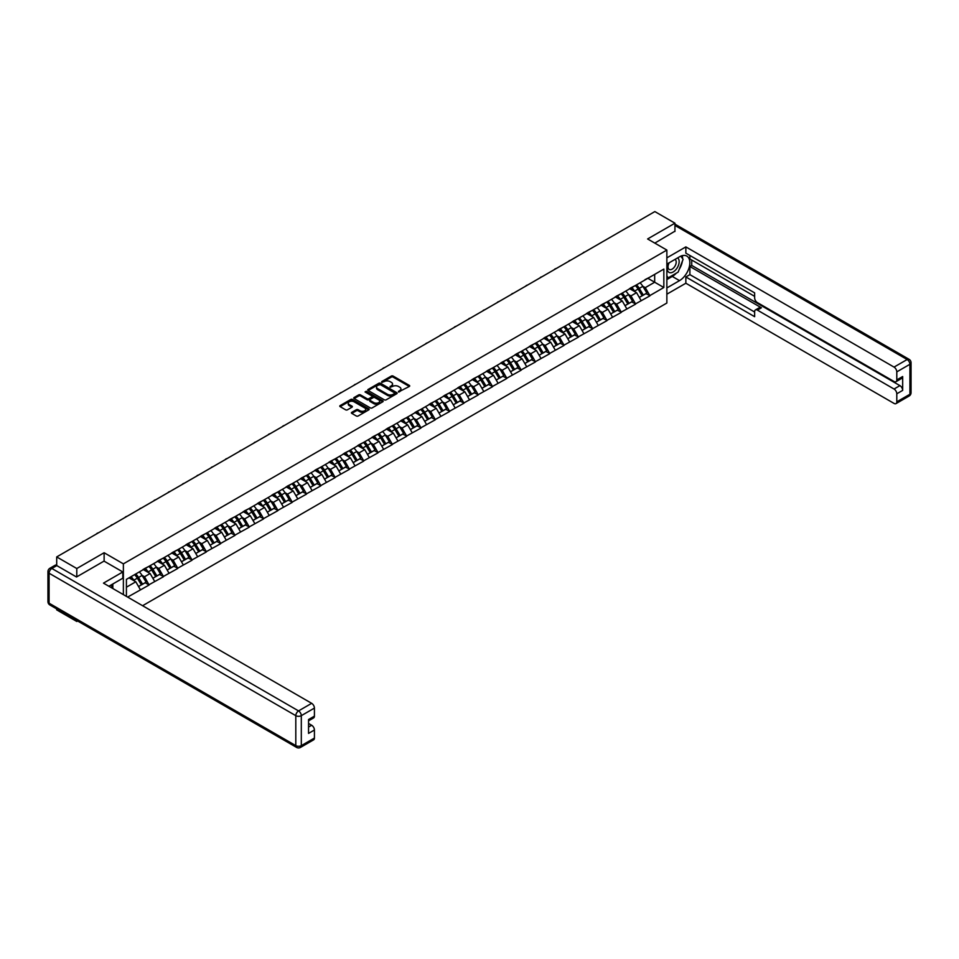 <?xml version="1.0" encoding="UTF-8"?>
<svg xmlns="http://www.w3.org/2000/svg" width="959" height="959" viewBox="0 0 959 959"><rect width="100%" height="100%" fill="white"/><g stroke="black" fill="none" stroke-linecap="round" stroke-linejoin="round"><path stroke-width="1.44" d="M398.5 391.967L409.325 386.453A1.271 0.731 0 0 0 409.325 385.41L393.118 376.06A1.271 0.731 0 0 0 391.32 376.06L381.754 381.574L381.754 382.305L384.247 381.586A4.076 2.35 0 0 1 390.013 381.586L391.368 382.365A4.076 2.35 0 0 1 392.555 384.032A4.076 2.35 0 0 1 391.368 385.698L390.121 387.136L392.627 386.429A4.076 2.35 0 0 1 398.381 386.429L399.735 387.208A4.076 2.35 0 0 1 400.934 388.863A4.076 2.35 0 0 1 399.735 390.529L398.5 391.967L398.5 391.248M351.797 412.334A1.271 0.731 0 0 0 351.797 413.377L356.34 416.002A1.271 0.731 0 0 0 358.139 416.002L368.771 409.865A1.271 0.731 0 0 0 368.771 408.822L352.564 399.471A1.271 0.731 0 0 0 350.766 399.471L340.145 405.597A1.271 0.731 0 0 0 340.145 406.64L345.636 409.817A1.271 0.731 0 0 0 347.434 409.817L351.977 407.191A1.271 0.731 0 0 0 351.977 406.148L349.256 404.578A3.404 1.966 0 0 1 348.261 403.188A3.404 1.966 0 0 1 350.359 401.365A3.404 1.966 0 0 1 354.075 401.797L364.744 407.959A3.404 1.966 0 0 1 365.739 409.349A3.404 1.966 0 0 1 363.629 411.159A3.404 1.966 0 0 1 359.925 410.74L358.139 409.709A1.271 0.731 0 0 0 356.34 409.709L351.797 412.334L351.797 413.377M104.123 552.744L76.792 568.519L56.701 556.927L654.853 211.579L674.944 223.183L647.613 238.959L666.865 250.071L123.375 563.856L104.123 552.744L104.123 561.159M384.343 399.831A1.271 0.731 0 0 0 386.141 399.831L396.762 393.705A1.271 0.731 0 0 0 396.762 392.663L380.555 383.3A1.271 0.731 0 0 0 378.757 383.3L368.136 389.438A1.271 0.731 0 0 0 368.136 390.481L384.343 399.831M365.391 392.159L366.29 392.291L366.29 391.236L382.761 400.742A1.271 0.731 0 0 1 382.761 401.785L372.14 407.911A1.271 0.731 0 0 1 370.342 407.911L354.135 398.56L354.135 397.517A1.271 0.731 0 0 0 354.135 398.56M354.135 397.517L358.69 394.892A1.271 0.731 0 0 1 360.488 394.892L367.057 398.692A1.271 0.731 0 0 0 368.855 398.692L371.876 396.942A1.271 0.731 0 0 0 371.876 395.911L365.031 391.955L366.29 391.236M123.375 594.628L123.375 563.856M142.591 605.716L666.865 303.032L666.865 250.071M134.632 574.621A8.691 5.023 -120 0 1 137.605 578.097L141.656 584.786L145.181 582.748L149.101 585.014L144.521 576.755L141.98 575.28M149.101 585.014L127.643 597.085M126.408 596.366L126.408 579.368L663.844 269.083L663.844 287.508L649.854 295.588L645.275 287.64L642.734 286.178M635.385 285.518A8.691 5.023 -120 0 1 638.358 288.995L642.41 295.684L645.934 293.646L649.854 295.588M649.854 295.899L635.553 303.847L630.962 295.899L628.421 294.437M621.072 293.778A8.691 5.023 -120 0 1 624.057 297.254L628.097 303.943L631.633 301.905L635.553 303.847M635.553 304.171L621.24 312.107L616.661 304.171L614.12 302.696M606.771 302.037A8.691 5.023 -120 0 1 609.744 305.513L613.796 312.202L617.32 310.165L621.24 312.107M621.24 312.43L606.939 320.366L602.348 312.43L599.807 310.956M592.458 310.296A8.691 5.023 -120 0 1 595.431 313.773L599.483 320.462L603.019 318.424L606.939 320.366M606.939 320.69L592.626 328.625L588.047 320.69L585.505 319.215M578.157 318.556A8.691 5.023 -120 0 1 581.13 322.032L585.182 328.721L588.706 326.683L592.626 328.625M592.626 328.949L578.325 336.885L573.734 328.949L571.192 327.475M563.844 326.815A8.691 5.023 -120 0 1 566.817 330.292L570.869 336.981L574.405 334.943L578.325 336.885M578.325 337.208L564.012 345.144L559.433 337.208L556.891 335.734M549.543 335.075A8.691 5.023 -120 0 1 552.516 338.551L556.568 345.24L560.092 343.202L564.012 345.144M564.012 345.468L549.711 353.403L545.12 345.468L542.578 344.005M535.23 343.334A8.691 5.023 -120 0 1 538.203 346.81L542.255 353.499L545.791 351.462L549.711 353.403M549.711 353.727L535.398 361.675L530.818 353.727L528.277 352.265M520.929 351.593A8.691 5.023 -120 0 1 523.902 355.082L527.953 361.759L531.478 359.721L535.398 361.675M535.398 361.987L521.097 369.934L516.505 361.987L513.964 360.524M506.616 359.853A8.691 5.023 -120 0 1 509.589 363.341L513.64 370.018L517.177 367.98L521.097 369.934M521.097 370.246L506.784 378.194L502.204 370.246L499.663 368.783M492.315 368.124A8.691 5.023 -120 0 1 495.288 371.601L499.339 378.29L502.864 376.24L506.784 378.194M506.784 378.505L492.482 386.453L487.891 378.505L485.35 377.043M478.002 376.384A8.691 5.023 -120 0 1 480.974 379.86L485.026 386.549L488.563 384.511L492.482 386.453M492.482 386.765L478.169 394.712L473.59 386.765L471.049 385.302M463.7 384.643A8.691 5.023 -120 0 1 466.673 388.119L470.725 394.808L474.249 392.77L478.169 394.712M478.169 395.024L463.868 402.972L459.277 395.024L456.736 393.562M449.387 392.902A8.691 5.023 -120 0 1 452.36 396.379L456.412 403.068L459.948 401.03L463.868 402.972M463.868 403.283L449.555 411.231L444.964 403.283L442.435 401.821M435.086 401.162A8.691 5.023 -120 0 1 438.059 404.638L442.111 411.327L445.635 409.289L449.555 411.231M449.555 411.543L435.254 419.491L430.663 411.543L428.122 410.08M420.773 409.421A8.691 5.023 -120 0 1 423.746 412.897L427.798 419.586L431.334 417.549L435.254 419.491M435.254 419.814L420.941 427.75L416.35 419.814L413.82 418.34M406.472 417.68A8.691 5.023 -120 0 1 409.445 421.157L413.497 427.846L417.021 425.808L420.941 427.75M420.941 428.074L406.628 436.009L402.049 428.074L399.507 426.599M392.159 425.94A8.691 5.023 -120 0 1 395.132 429.416L399.184 436.105L402.72 434.067L406.628 436.009M406.628 436.333L392.327 444.269L387.736 436.333L385.206 434.859M377.858 434.199A8.691 5.023 -120 0 1 380.831 437.676L384.883 444.365L388.407 442.327L392.327 444.269M392.327 444.592L378.014 452.528L373.435 444.592L370.893 443.118M363.545 442.459A8.691 5.023 -120 0 1 366.518 445.935L370.57 452.624L374.106 450.586L378.014 452.528M378.014 452.852L363.713 460.788L359.122 452.852L356.58 451.377M349.244 450.718A8.691 5.023 -120 0 1 352.217 454.194L356.268 460.883L359.793 458.846L363.713 460.788M363.713 461.111L349.4 469.047L344.82 461.111L342.279 459.649M334.931 458.977A8.691 5.023 -120 0 1 337.904 462.454L341.955 469.143L345.492 467.105L349.4 469.047M349.4 469.371L335.099 477.318L330.507 469.371L327.966 467.908M320.63 467.237A8.691 5.023 -120 0 1 323.603 470.725L327.654 477.402L331.179 475.364L335.099 477.318M335.099 477.63L320.786 485.578L316.206 477.63L313.665 476.167M306.317 475.496A8.691 5.023 -120 0 1 309.289 478.985L313.341 485.662L316.878 483.624L320.786 485.578M320.786 485.889L306.484 493.837L301.893 485.889L299.352 484.427M292.004 483.768A8.691 5.023 -120 0 1 294.988 487.244L299.04 493.933L302.565 491.883L306.484 493.837M306.484 494.149L292.171 502.096L287.592 494.149L285.051 492.686M277.702 492.027A8.691 5.023 -120 0 1 280.675 495.503L284.727 502.192L288.263 500.154L292.171 502.096M292.171 502.408L277.87 510.356L273.279 502.408L270.738 500.946M263.389 500.286A8.691 5.023 -120 0 1 266.374 503.763L270.414 510.452L273.95 508.414L277.87 510.356M277.87 510.668L263.557 518.615L258.978 510.668L256.437 509.205M249.088 508.546A8.691 5.023 -120 0 1 252.061 512.022L256.113 518.711L259.649 516.673L263.557 518.615M263.557 518.927L249.256 526.875L244.665 518.927L242.124 517.464M234.775 516.805A8.691 5.023 -120 0 1 237.76 520.281L241.8 526.971L245.336 524.933L249.256 526.875M249.256 527.186L234.943 535.134L230.364 527.186L227.822 525.724M220.474 525.064A8.691 5.023 -120 0 1 223.447 528.541L227.499 535.23L231.023 533.192L234.943 535.134M234.943 535.446L220.642 543.393L216.051 535.446L213.509 533.983M206.161 533.324A8.691 5.023 -120 0 1 209.146 536.8L213.186 543.489L216.722 541.451L220.642 543.393M220.642 543.717L206.329 551.653L201.75 543.717L199.208 542.243M191.86 541.583A8.691 5.023 -120 0 1 194.833 545.06L198.885 551.749L202.409 549.711L206.329 551.653M206.329 551.976L192.028 559.912L187.437 551.976L184.895 550.502M177.547 549.843A8.691 5.023 -120 0 1 180.532 553.319L184.572 560.008L188.108 557.97L192.028 559.912M192.028 560.236L177.715 568.172L173.135 560.236L170.594 558.761M163.246 558.102A8.691 5.023 -120 0 1 166.219 561.578L170.27 568.267L173.795 566.23L177.715 568.172M177.715 568.495L163.414 576.431L158.822 568.495L156.281 567.021M148.933 566.361A8.691 5.023 -120 0 1 151.918 569.838L155.957 576.527L159.494 574.489L163.414 576.431M163.414 576.755L149.101 584.69M144.246 568.759L149.101 566.266M144.521 576.755L150.107 573.518L143.047 569.442M154.699 581.466L150.107 573.518M158.547 560.5L163.414 558.006M158.822 568.495L164.421 565.259L157.36 561.183M169 573.206L164.421 565.259M172.86 552.24L177.715 549.747M173.135 560.236L178.722 556.999L171.661 552.923M183.313 564.947L178.722 556.999M187.161 543.981L192.028 541.487M187.437 551.976L193.035 548.74L185.974 544.664M197.614 556.688L193.035 548.74M201.474 535.721L206.329 533.228M201.75 543.717L207.336 540.48L200.275 536.405M211.927 548.428L207.336 540.48M215.775 527.45L220.642 524.969M216.051 535.446L221.649 532.221L214.588 528.145M226.228 540.169L221.649 532.221M230.088 519.191L234.943 516.709M230.364 527.186L235.95 523.962L228.889 519.886M240.541 531.909L235.95 523.962M244.389 510.931L249.256 508.45M244.665 518.927L250.263 515.702L243.202 511.627M254.854 523.638L250.263 515.702M258.702 502.672L263.557 500.19M258.978 510.668L264.564 507.443L257.503 503.367M269.155 515.379L264.564 507.443M273.003 494.412L277.87 491.931M273.279 502.408L278.877 499.183L271.817 495.108M283.468 507.119L278.877 499.183M287.316 486.153L292.171 483.672M287.592 494.149L293.19 490.924L286.118 486.848M297.769 498.86L293.19 490.924M301.617 477.894L306.484 475.4M301.893 485.889L307.491 482.665L300.431 478.577M312.083 490.6L307.491 482.665M315.931 469.634L320.786 467.141M316.206 477.63L321.804 474.405L314.732 470.318M326.384 482.341L321.804 474.405M330.232 461.375L335.099 458.882M330.507 469.371L336.106 466.134L329.045 462.058M340.697 474.082L336.106 466.134M344.545 453.116L349.4 450.622M344.82 461.111L350.419 457.875L343.346 453.799M354.998 465.822L350.419 457.875M358.846 444.856L363.713 442.363M359.122 452.852L364.72 449.615L357.659 445.539M369.311 457.563L364.72 449.615M373.159 436.597L378.014 434.103M373.435 444.592L379.033 441.356L371.96 437.28M383.612 449.303L379.033 441.356M387.46 428.337L392.327 425.844M387.736 436.333L393.334 433.096L386.273 429.021M397.925 441.044L393.334 433.096M401.773 420.078L406.628 417.585M402.049 428.074L407.647 424.837L400.586 420.761M412.226 432.785L407.647 424.837M416.086 411.819L420.941 409.325M416.35 419.814L421.948 416.578L414.887 412.502M426.539 424.525L421.948 416.578M430.387 403.547L435.254 401.066M430.663 411.543L436.261 408.318L429.2 404.242M440.84 416.266L436.261 408.318M444.7 395.288L449.555 392.806M444.964 403.283L450.562 400.059L443.502 395.983M455.153 407.995L450.562 400.059M459.001 387.028L463.868 384.547M459.277 395.024L464.875 391.799L457.815 387.724M469.454 399.735L464.875 391.799M473.314 378.769L478.169 376.288M473.59 386.765L479.176 383.54L472.116 379.464M483.768 391.476L479.176 383.54M487.616 370.51L492.482 368.028M487.891 378.505L493.489 375.281L486.429 371.205M498.069 383.216L493.489 375.281M501.929 362.25L506.784 359.757M502.204 370.246L507.791 367.021L500.73 362.946M512.382 374.957L507.791 367.021M516.23 353.991L521.097 351.497M516.505 361.987L522.104 358.762L515.043 354.674M526.683 366.698L522.104 358.762M530.543 345.731L535.398 343.238M530.818 353.727L536.405 350.503L529.344 346.415M540.996 358.438L536.405 350.503M544.844 337.472L549.711 334.979M545.12 345.468L550.718 342.231L543.657 338.155M555.297 350.179L550.718 342.231M559.157 329.213L564.012 326.719M559.433 337.208L565.019 333.972L557.958 329.896M569.61 341.919L565.019 333.972M573.458 320.953L578.325 318.46M573.734 328.949L579.332 325.712L572.271 321.637M583.911 333.66L579.332 325.712M587.771 312.694L592.626 310.201M588.047 320.69L593.633 317.453L586.572 313.377M598.224 325.401L593.633 317.453M602.072 304.435L606.939 301.941M602.348 312.43L607.946 309.194L600.885 305.118M612.525 317.141L607.946 309.194M616.385 296.175L621.24 293.682M616.661 304.171L622.247 300.934L615.187 296.858M626.838 308.882L622.247 300.934M630.686 287.904L635.553 285.422M630.962 295.899L636.56 292.675L629.5 288.599M641.139 300.623L636.56 292.675M644.999 279.644L649.854 277.163M645.275 287.64L654.673 282.222L654.673 274.382L663.844 269.083M647.888 278.302L663.844 287.508M674.944 231.491L674.944 223.183M76.792 620.509L76.792 621.468L56.701 609.876L56.701 608.917M76.792 568.519L76.792 576.827M56.701 556.927L56.701 565.558M76.792 621.468L77.619 620.988M126.408 587.208L135.806 581.777L129.021 577.869M140.386 589.725L135.806 581.777M398.848 392.099L399.735 391.584A4.076 2.35 0 0 0 400.934 389.929L400.934 388.863M392.555 384.032L392.555 385.086A4.076 2.35 0 0 1 391.368 386.753L390.481 387.268M409.325 385.41L409.325 386.453L393.118 377.115A1.271 0.731 0 0 0 391.32 377.115L382.114 382.425M396.75 393.705L380.555 384.367A1.271 0.731 0 0 0 378.757 384.367L368.148 390.493L368.136 389.438M394.509 393.55L394.509 392.818L380.291 384.607L377.726 385.362A4.076 2.35 0 0 0 376.527 387.016A4.076 2.35 0 0 0 377.726 388.683L387.448 394.293A4.076 2.35 0 0 0 393.214 394.293L394.509 393.55L394.509 394.605L394.509 393.873M376.527 387.016L376.527 388.083A4.076 2.35 0 0 0 377.726 389.738L377.726 388.683M394.509 394.605L393.214 395.36A4.076 2.35 0 0 1 387.448 395.36L377.726 389.738M354.159 398.572L358.69 395.959L358.69 394.892M372.248 396.427L372.248 397.482A1.271 0.731 0 0 1 371.876 398.009L368.855 399.747A1.271 0.731 0 0 1 367.057 399.747L360.488 395.959A1.271 0.731 0 0 0 358.69 395.959M366.29 392.291L382.749 401.797M373.878 402.624A3.404 1.966 0 0 0 377.582 403.056A3.404 1.966 0 0 0 379.692 401.234A3.404 1.966 0 0 0 378.697 399.843L374.933 397.673A1.271 0.731 0 0 0 373.135 397.673L370.114 399.412A1.271 0.731 0 0 0 370.114 400.454L373.878 402.624L373.878 403.691A3.404 1.966 0 0 0 377.582 404.111A3.404 1.966 0 0 0 379.692 402.3L379.692 401.234M369.742 399.939L369.742 400.994A1.271 0.731 0 0 0 370.114 401.509L370.114 400.454M373.878 403.691L370.114 401.509M365.739 409.349L365.739 410.404A3.404 1.966 0 0 1 363.629 412.214A3.404 1.966 0 0 1 359.925 411.795L358.139 410.764A1.271 0.731 0 0 0 356.34 410.764L351.809 413.377M348.261 403.188L348.261 404.242A3.404 1.966 0 0 0 349.256 405.633L349.256 404.578M351.977 406.148L351.977 407.191L349.256 405.633M368.747 409.877L352.564 400.526A1.271 0.731 0 0 0 350.766 400.526L340.157 406.652M584.87 251.989A2.985 1.726 0 0 0 582.964 253.092M640.037 282.833A10.633 6.138 60 0 1 642.83 286.333L639.293 288.371A10.633 6.138 -120 0 0 636.512 284.871M639.293 288.371L643.345 295.06L646.881 293.022L642.83 286.333M642.41 295.684L643.345 295.06M645.934 293.646L646.881 293.022M630.423 288.06A8.691 5.023 60 0 1 632.82 290.517M631.789 287.592A10.633 6.138 60 0 1 634.57 291.104L634.966 291.764M639.329 297.458L642.158 295.744L638.107 289.067A10.633 6.138 -120 0 0 635.314 285.554M642.158 295.744L639.293 297.398M570.569 260.249A2.985 1.726 0 0 0 568.651 261.351M625.736 291.092A10.633 6.138 60 0 1 628.517 294.593L624.992 296.631A10.633 6.138 -120 0 0 622.199 293.13M624.992 296.631L629.044 303.32L632.568 301.282L628.517 294.593M628.097 303.943L629.044 303.32M631.633 301.905L632.568 301.282M616.122 296.319A8.691 5.023 60 0 1 618.519 298.776M617.476 295.851A10.633 6.138 60 0 1 620.269 299.364L620.665 300.023M625.016 305.729L627.845 304.003L623.794 297.326A10.633 6.138 -120 0 0 621.012 293.814M627.845 304.003L624.98 305.657M556.256 268.508A2.985 1.726 0 0 0 554.35 269.611M611.422 299.352A10.633 6.138 60 0 1 614.216 302.852L610.679 304.89A10.633 6.138 -120 0 0 607.898 301.39M610.679 304.89L614.731 311.579L618.267 309.541L614.216 302.852M613.796 312.202L614.731 311.579M617.32 310.165L618.267 309.541M601.808 304.578A8.691 5.023 60 0 1 604.206 307.036M603.175 304.111A10.633 6.138 60 0 1 605.956 307.623L606.352 308.283M610.703 313.989L613.544 312.262L609.492 305.585A10.633 6.138 -120 0 0 606.699 302.073M613.544 312.262L610.679 313.917M541.955 276.767A2.985 1.726 0 0 0 540.037 277.87M597.121 307.611A10.633 6.138 60 0 1 599.902 311.112L596.378 313.149A10.633 6.138 -120 0 0 593.585 309.649M596.378 313.149L600.43 319.838L603.954 317.801L599.902 311.112M599.483 320.462L600.43 319.838M603.019 318.424L603.954 317.801M587.507 312.838A8.691 5.023 60 0 1 589.905 315.295M588.862 312.37A10.633 6.138 60 0 1 591.655 315.883L592.051 316.542M596.402 322.248L599.231 320.534L595.179 313.845A10.633 6.138 -120 0 0 592.398 310.332M599.231 320.534L596.366 322.188M527.642 285.027A2.985 1.726 0 0 0 525.736 286.13M582.808 315.871A10.633 6.138 60 0 1 585.601 319.371L582.065 321.409A10.633 6.138 -120 0 0 579.284 317.909M582.065 321.409L586.117 328.098L589.653 326.06L585.601 319.371M585.182 328.721L586.117 328.098M588.706 326.683L589.653 326.06M573.194 321.097A8.691 5.023 60 0 1 575.592 323.555M574.561 320.63A10.633 6.138 60 0 1 577.342 324.142L577.738 324.801M582.089 330.507L584.93 328.793L580.878 322.104A10.633 6.138 -120 0 0 578.085 318.592M584.93 328.793L582.065 330.447M513.329 293.286A2.985 1.726 0 0 0 511.423 294.389M568.507 324.13A10.633 6.138 60 0 1 571.288 327.63L567.764 329.668A10.633 6.138 -120 0 0 564.971 326.168M567.764 329.668L571.804 336.357L575.34 334.319L571.288 327.63M570.869 336.981L571.804 336.357M574.405 334.943L575.34 334.319M558.893 329.357A8.691 5.023 60 0 1 561.291 331.826M560.248 328.901A10.633 6.138 60 0 1 563.041 332.401L563.436 333.061M567.788 338.767L570.617 337.053L566.565 330.364A10.633 6.138 -120 0 0 563.784 326.851M570.617 337.053L567.752 338.707M668.771 263.018A8.427 4.867 120 0 0 670.221 272.74A8.427 4.867 120 0 0 677.833 266.722A8.427 4.867 120 0 0 677.629 257.899M669.25 262.742A5.766 3.333 120 0 0 669.226 269.431A5.766 3.333 120 0 0 670.077 269.695A5.766 3.333 120 0 0 675.352 265.439A5.766 3.333 120 0 0 675.004 259.433A5.766 3.333 120 0 0 674.98 259.421M680.842 256.137L683.096 259.35L678.145 272.104L668.243 277.822L666.865 275.856M666.865 277.031L668.243 277.822M111.076 584.99L113.198 588.742M666.865 264.109L679.523 256.796A14.589 8.427 120 0 1 686.824 256.077A14.589 8.427 120 0 1 689.053 267.765A14.589 8.427 120 0 1 679.523 280.627L666.865 287.94M666.865 294.185L685.853 283.229L685.853 276.971L754.637 316.686L754.637 311.711A3.896 2.242 -120 0 1 755.44 309.925A3.896 2.242 -120 0 1 757.394 310.117L894.04 389.018L899.914 385.626A3.896 2.242 60 0 1 902.671 390.397L902.671 376.527A3.896 2.242 60 0 1 901.856 378.302L895.994 381.694A3.896 2.242 -120 0 0 896.797 379.908L896.797 371.864A3.896 2.242 -120 0 0 894.04 367.093L907.154 359.529L674.944 225.449M691.727 260.033L691.727 265.427L689.893 266.494L689.893 274.646L685.853 276.971M689.893 255.478L689.893 258.978L754.637 296.355M895.994 381.694A3.896 2.242 -120 0 1 894.04 381.502L757.394 302.6A3.896 2.242 -120 0 1 754.637 297.841L754.637 292.855L685.853 253.152L685.853 246.895L894.04 367.093M666.865 257.863L685.853 246.895M685.853 283.229L894.04 403.415A3.896 2.242 -120 0 0 895.994 403.619A3.896 2.242 -120 0 0 896.797 401.833L896.797 393.789A3.896 2.242 -120 0 0 894.04 389.018M674.944 231.179L654.805 243.118M689.893 266.494L761.422 307.791L757.394 310.117M691.727 265.427L899.914 385.626M689.893 274.646L754.637 312.023M755.44 309.925L759.48 307.599A3.896 2.242 60 0 1 761.422 307.791M666.865 279.572L672.283 276.444A14.589 8.427 120 0 0 676.323 273.159M679.224 269.335A14.589 8.427 120 0 0 682.364 261.244M682.604 258.63A14.589 8.427 120 0 0 682.233 255.657M666.865 277.87L667.608 277.451M56.797 565.606L51.846 568.471A3.896 2.242 -120 0 0 49.892 568.267L54.843 565.414A3.896 2.242 60 0 1 56.797 565.606L76.516 576.994L104.028 561.111L122.824 571.96L122.824 578.205L109.805 585.733A14.589 8.427 120 0 0 108.918 586.273M122.824 571.96L103.476 583.132L311.663 703.331A3.896 2.242 60 0 1 314.42 708.09L314.42 716.145A3.896 2.242 60 0 1 313.605 717.919L308.546 720.844M112.826 587.495L112.826 583.983M308.546 727.054L311.663 725.256A3.896 2.242 60 0 1 314.42 730.015L314.42 738.07A3.896 2.242 60 0 1 313.605 739.845L300.491 747.421A3.896 2.242 -120 0 0 301.306 745.634L314.42 738.07M314.42 716.145L308.546 719.538L308.546 733.407L314.42 730.015M311.663 725.256L308.546 723.446M499.028 301.546A2.985 1.726 0 0 0 497.122 302.648M554.194 332.389A10.633 6.138 60 0 1 556.987 335.89L553.451 337.94A10.633 6.138 -120 0 0 550.67 334.427M553.451 337.94L557.503 344.617L561.039 342.579L556.987 335.89M556.568 345.24L557.503 344.617M560.092 343.202L561.039 342.579M544.58 337.616A8.691 5.023 60 0 1 546.978 340.085M545.947 337.16A10.633 6.138 60 0 1 548.728 340.661L549.123 341.32M553.475 347.026L556.304 345.312L552.264 338.623A10.633 6.138 -120 0 0 549.471 335.123M556.304 345.312L553.439 346.966M484.715 309.805A2.985 1.726 0 0 0 482.809 310.908M539.893 340.649A10.633 6.138 60 0 1 542.674 344.161L539.15 346.199A10.633 6.138 -120 0 0 536.357 342.687M539.15 346.199L543.19 352.876L546.726 350.838L542.674 344.161M542.255 353.499L543.19 352.876M545.791 351.462L546.726 350.838M530.279 345.887A8.691 5.023 60 0 1 532.677 348.345M531.634 345.42A10.633 6.138 60 0 1 534.427 348.92L534.822 349.579M539.174 355.286L542.003 353.571L537.951 346.882A10.633 6.138 -120 0 0 535.17 343.382M542.003 353.571L539.138 355.226M470.413 318.064A2.985 1.726 0 0 0 468.495 319.167M525.58 348.908A10.633 6.138 60 0 1 528.373 352.421L524.837 354.458A10.633 6.138 -120 0 0 522.056 350.946M524.837 354.458L528.889 361.135L532.413 359.098L528.373 352.421M527.953 361.759L528.889 361.135M531.478 359.721L532.413 359.098M515.966 354.147A8.691 5.023 60 0 1 518.363 356.604M517.333 353.679A10.633 6.138 60 0 1 520.114 357.18L520.509 357.839M524.861 363.545L527.69 361.831L523.65 355.142A10.633 6.138 -120 0 0 520.857 351.641M527.69 361.831L524.825 363.485M456.1 326.324A2.985 1.726 0 0 0 454.194 327.427M511.279 357.168A10.633 6.138 60 0 1 514.06 360.68L510.536 362.718A10.633 6.138 -120 0 0 507.743 359.205M510.536 362.718L514.575 369.407L518.112 367.357L514.06 360.68M513.64 370.018L514.575 369.407M517.177 367.98L518.112 367.357M501.665 362.406A8.691 5.023 60 0 1 504.062 364.864M503.019 361.939A10.633 6.138 60 0 1 505.813 365.439L506.208 366.098M510.56 371.804L513.389 370.09L509.337 363.401A10.633 6.138 -120 0 0 506.556 359.901M513.389 370.09L510.524 371.744M441.799 334.583A2.985 1.726 0 0 0 439.881 335.698M496.966 365.427A10.633 6.138 60 0 1 499.759 368.939L496.223 370.977A10.633 6.138 -120 0 0 493.441 367.465M496.223 370.977L500.274 377.666L503.799 375.628L499.759 368.939M499.339 378.29L500.274 377.666M502.864 376.24L503.799 375.628M487.352 370.665A8.691 5.023 60 0 1 489.749 373.123M488.718 370.198A10.633 6.138 60 0 1 491.499 373.698L491.895 374.358M496.247 380.064L499.076 378.349L495.036 371.66A10.633 6.138 -120 0 0 492.243 368.16M499.076 378.349L496.211 380.004M427.486 342.854A2.985 1.726 0 0 0 425.58 343.957M482.665 373.686A10.633 6.138 60 0 1 485.446 377.199L481.921 379.237A10.633 6.138 -120 0 0 479.128 375.724M481.921 379.237L485.961 385.926L489.498 383.888L485.446 377.199M485.026 386.549L485.961 385.926M488.563 384.511L489.498 383.888M473.051 378.925A8.691 5.023 60 0 1 475.448 381.382M474.405 378.457A10.633 6.138 60 0 1 477.198 381.958L477.594 382.617M481.945 388.323L484.774 386.609L480.723 379.92A10.633 6.138 -120 0 0 477.942 376.419M484.774 386.609L481.909 388.263M413.185 351.114A2.985 1.726 0 0 0 411.267 352.217M468.352 381.946A10.633 6.138 60 0 1 471.145 385.458L467.608 387.496A10.633 6.138 -120 0 0 464.815 383.996M467.608 387.496L471.66 394.185L475.184 392.147L471.145 385.458M470.725 394.808L471.66 394.185M474.249 392.77L475.184 392.147M458.738 387.184A8.691 5.023 60 0 1 461.135 389.642M460.092 386.717A10.633 6.138 60 0 1 462.885 390.217L463.281 390.876M467.632 396.582L470.461 394.868L466.422 388.179A10.633 6.138 -120 0 0 463.629 384.679M470.461 394.868L467.596 396.523M398.872 359.373A2.985 1.726 0 0 0 396.966 360.476M454.051 390.217A10.633 6.138 60 0 1 456.832 393.717L453.295 395.755A10.633 6.138 -120 0 0 450.514 392.255M453.295 395.755L457.347 402.444L460.883 400.406L456.832 393.717M456.412 403.068L457.347 402.444M459.948 401.03L460.883 400.406M444.437 395.444A8.691 5.023 60 0 1 446.834 397.901M445.791 394.976A10.633 6.138 60 0 1 448.572 398.476L448.98 399.136M453.331 404.842L456.16 403.128L452.109 396.439A10.633 6.138 -120 0 0 449.327 392.938M456.16 403.128L453.295 404.782M384.571 367.633A2.985 1.726 0 0 0 382.653 368.736M439.737 398.476A10.633 6.138 60 0 1 442.531 401.977L438.994 404.015A10.633 6.138 -120 0 0 436.201 400.514M438.994 404.015L443.046 410.704L446.57 408.666L442.531 401.977M442.111 411.327L443.046 410.704M445.635 409.289L446.57 408.666M430.123 403.703A8.691 5.023 60 0 1 432.521 406.16M431.478 403.236A10.633 6.138 60 0 1 434.271 406.748L434.667 407.407M439.018 413.101L441.847 411.387L437.807 404.698A10.633 6.138 -120 0 0 435.014 401.198M441.847 411.387L438.982 413.041M370.258 375.892A2.985 1.726 0 0 0 368.352 376.995M425.436 406.736A10.633 6.138 60 0 1 428.217 410.236L424.681 412.274A10.633 6.138 -120 0 0 421.9 408.774M424.681 412.274L428.733 418.963L432.269 416.925L428.217 410.236M427.798 419.586L428.733 418.963M431.334 417.549L432.269 416.925M415.822 411.962A8.691 5.023 60 0 1 418.22 414.42M417.177 411.495A10.633 6.138 60 0 1 419.958 415.007L420.366 415.667M424.717 421.373L427.546 419.646L423.494 412.969A10.633 6.138 -120 0 0 420.701 409.457M427.546 419.646L424.681 421.301M355.957 384.151A2.985 1.726 0 0 0 354.039 385.254M411.123 414.995A10.633 6.138 60 0 1 413.904 418.496L410.38 420.533A10.633 6.138 -120 0 0 407.587 417.033M410.38 420.533L414.432 427.223L417.956 425.185L413.904 418.496M413.497 427.846L414.432 427.223M417.021 425.808L417.956 425.185M401.509 420.222A8.691 5.023 60 0 1 403.907 422.679M402.864 419.754A10.633 6.138 60 0 1 405.657 423.267L406.053 423.926M410.404 429.632L413.233 427.906L409.181 421.229A10.633 6.138 -120 0 0 406.4 417.716M413.233 427.906L410.368 429.56M341.644 392.411A2.985 1.726 0 0 0 339.738 393.514M396.81 423.255A10.633 6.138 60 0 1 399.603 426.755L396.067 428.793A10.633 6.138 -120 0 0 393.286 425.293M396.067 428.793L400.119 435.482L403.655 433.444L399.603 426.755M399.184 436.105L400.119 435.482M402.72 434.067L403.655 433.444M387.208 428.481A8.691 5.023 60 0 1 389.606 430.939M388.563 428.014A10.633 6.138 60 0 1 391.344 431.526L391.752 432.185M396.103 437.891L398.932 436.177L394.88 429.488A10.633 6.138 -120 0 0 392.087 425.976M398.932 436.177L396.067 437.831M327.343 400.67A2.985 1.726 0 0 0 325.425 401.773M382.509 431.514A10.633 6.138 60 0 1 385.29 435.014L381.766 437.052A10.633 6.138 -120 0 0 378.973 433.552M381.766 437.052L385.818 443.741L389.342 441.703L385.29 435.014M384.883 444.365L385.818 443.741M388.407 442.327L389.342 441.703M372.895 436.741A8.691 5.023 60 0 1 375.293 439.198M374.25 436.273A10.633 6.138 60 0 1 377.043 439.785L377.438 440.445M381.79 446.151L384.619 444.437L380.567 437.748A10.633 6.138 -120 0 0 377.786 434.235M384.619 444.437L381.754 446.091M313.03 408.93A2.985 1.726 0 0 0 311.124 410.032M368.196 439.773A10.633 6.138 60 0 1 370.989 443.274L367.453 445.312A10.633 6.138 -120 0 0 364.672 441.811M367.453 445.312L371.505 452.001L375.041 449.963L370.989 443.274M370.57 452.624L371.505 452.001M374.106 450.586L375.041 449.963M358.594 445A8.691 5.023 60 0 1 360.992 447.457M359.949 444.544A10.633 6.138 60 0 1 362.73 448.045L363.137 448.704M367.489 454.41L370.318 452.696L366.266 446.007A10.633 6.138 -120 0 0 363.473 442.495M370.318 452.696L367.453 454.35M298.728 417.189A2.985 1.726 0 0 0 296.81 418.292M353.895 448.033A10.633 6.138 60 0 1 356.676 451.533L353.152 453.571A10.633 6.138 -120 0 0 350.359 450.071M353.152 453.571L357.204 460.26L360.728 458.222L356.676 451.533M356.268 460.883L357.204 460.26M359.793 458.846L360.728 458.222M344.281 453.259A8.691 5.023 60 0 1 346.678 455.729M345.636 452.804A10.633 6.138 60 0 1 348.429 456.304L348.824 456.963M353.176 462.67L356.005 460.955L351.953 454.266A10.633 6.138 -120 0 0 349.172 450.766M356.005 460.955L353.14 462.61M284.415 425.448A2.985 1.726 0 0 0 282.509 426.551M339.582 456.292A10.633 6.138 60 0 1 342.375 459.793L338.839 461.842A10.633 6.138 -120 0 0 336.058 458.33M338.839 461.842L342.89 468.519L346.427 466.482L342.375 459.793M341.955 469.143L342.89 468.519M345.492 467.105L346.427 466.482M329.98 461.531A8.691 5.023 60 0 1 332.377 463.988M331.334 461.063A10.633 6.138 60 0 1 334.116 464.564L334.523 465.223M338.875 470.929L341.704 469.215L337.652 462.526A10.633 6.138 -120 0 0 334.859 459.025M341.704 469.215L338.839 470.869M270.114 433.708A2.985 1.726 0 0 0 268.196 434.811M325.281 464.552A10.633 6.138 60 0 1 328.062 468.064L324.538 470.102A10.633 6.138 -120 0 0 321.744 466.589M324.538 470.102L328.589 476.779L332.114 474.741L328.062 468.064M327.654 477.402L328.589 476.779M331.179 475.364L332.114 474.741M315.667 469.79A8.691 5.023 60 0 1 318.064 472.248M317.021 469.323A10.633 6.138 60 0 1 319.815 472.823L320.21 473.482M324.562 479.188L327.391 477.474L323.339 470.785A10.633 6.138 -120 0 0 320.558 467.285M327.391 477.474L324.526 479.128M255.801 441.967A2.985 1.726 0 0 0 253.895 443.07M310.968 472.811A10.633 6.138 60 0 1 313.761 476.323L310.225 478.361A10.633 6.138 -120 0 0 307.443 474.849M310.225 478.361L314.276 485.05L317.813 483L313.761 476.323M313.341 485.662L314.276 485.05M316.878 483.624L317.813 483M301.366 478.05A8.691 5.023 60 0 1 303.763 480.507M302.72 477.582A10.633 6.138 60 0 1 305.501 481.082L305.909 481.742M310.26 487.448L313.09 485.733L309.038 479.044A10.633 6.138 -120 0 0 306.245 475.544M313.09 485.733L310.225 487.388M241.5 450.227A2.985 1.726 0 0 0 239.582 451.341M296.667 481.07A10.633 6.138 60 0 1 299.448 484.583L295.923 486.621A10.633 6.138 -120 0 0 293.13 483.108M295.923 486.621L299.975 493.31L303.5 491.272L299.448 484.583M299.04 493.933L299.975 493.31M302.565 491.883L303.5 491.272M287.053 486.309A8.691 5.023 60 0 1 289.45 488.766M288.407 485.841A10.633 6.138 60 0 1 291.2 489.342L291.596 490.001M295.947 495.707L298.776 493.993L294.725 487.304A10.633 6.138 -120 0 0 291.944 483.804M298.776 493.993L295.911 495.647M227.187 458.498A2.985 1.726 0 0 0 225.281 459.601M282.354 489.33A10.633 6.138 60 0 1 285.147 492.842L281.61 494.88A10.633 6.138 -120 0 0 278.829 491.368M281.61 494.88L285.662 501.569L289.198 499.531L285.147 492.842M284.727 502.192L285.662 501.569M288.263 500.154L289.198 499.531M272.752 494.568A8.691 5.023 60 0 1 275.137 497.026M274.106 494.101A10.633 6.138 60 0 1 276.887 497.601L277.295 498.26M281.646 503.966L284.475 502.252L280.424 495.563A10.633 6.138 -120 0 0 277.63 492.063M284.475 502.252L281.61 503.907M212.886 466.757A2.985 1.726 0 0 0 210.968 467.86M268.052 497.589A10.633 6.138 60 0 1 270.834 501.101L267.309 503.139A10.633 6.138 -120 0 0 264.516 499.639M267.309 503.139L271.361 509.828L274.885 507.791L270.834 501.101M270.414 510.452L271.361 509.828M273.95 508.414L274.885 507.791M258.439 502.828A8.691 5.023 60 0 1 260.836 505.285M259.793 502.36A10.633 6.138 60 0 1 262.586 505.861L262.982 506.52M267.333 512.226L270.162 510.512L266.111 503.823A10.633 6.138 -120 0 0 263.329 500.322M270.162 510.512L267.297 512.166M198.573 475.017A2.985 1.726 0 0 0 196.667 476.12M253.739 505.861A10.633 6.138 60 0 1 256.532 509.361L252.996 511.399A10.633 6.138 -120 0 0 250.215 507.898M252.996 511.399L257.048 518.088L260.584 516.05L256.532 509.361M256.113 518.711L257.048 518.088M259.649 516.673L260.584 516.05M244.125 511.087A8.691 5.023 60 0 1 246.523 513.544M245.492 510.62A10.633 6.138 60 0 1 248.273 514.12L248.681 514.779M253.032 520.485L255.861 518.771L251.809 512.082A10.633 6.138 -120 0 0 249.016 508.582M255.861 518.771L252.996 520.425M184.272 483.276A2.985 1.726 0 0 0 182.354 484.379M239.438 514.12A10.633 6.138 60 0 1 242.219 517.62L238.695 519.658A10.633 6.138 -120 0 0 235.902 516.158M238.695 519.658L242.747 526.347L246.271 524.309L242.219 517.62M241.8 526.971L242.747 526.347M245.336 524.933L246.271 524.309M229.824 519.346A8.691 5.023 60 0 1 232.222 521.804M231.179 518.879A10.633 6.138 60 0 1 233.972 522.391L234.368 523.051M238.719 528.745L241.548 527.03L237.496 520.341A10.633 6.138 -120 0 0 234.715 516.841M241.548 527.03L238.683 528.685M169.959 491.535A2.985 1.726 0 0 0 168.053 492.638M225.125 522.379A10.633 6.138 60 0 1 227.918 525.88L224.382 527.918A10.633 6.138 -120 0 0 221.601 524.417M224.382 527.918L228.434 534.607L231.97 532.569L227.918 525.88M227.499 535.23L228.434 534.607M231.023 533.192L231.97 532.569M215.511 527.606A8.691 5.023 60 0 1 217.909 530.063M216.878 527.138A10.633 6.138 60 0 1 219.659 530.651L220.067 531.31M224.418 537.004L227.247 535.29L223.195 528.613A10.633 6.138 -120 0 0 220.402 525.1M227.247 535.29L224.382 536.944M155.658 499.795A2.985 1.726 0 0 0 153.74 500.898M210.824 530.639A10.633 6.138 60 0 1 213.605 534.139L210.081 536.177A10.633 6.138 -120 0 0 207.288 532.677M210.081 536.177L214.133 542.866L217.657 540.828L213.605 534.139M213.186 543.489L214.133 542.866M216.722 541.451L217.657 540.828M201.21 535.865A8.691 5.023 60 0 1 203.608 538.323M202.565 535.398A10.633 6.138 60 0 1 205.358 538.91L205.753 539.569M210.105 545.275L212.934 543.549L208.882 536.872A10.633 6.138 -120 0 0 206.101 533.36M212.934 543.549L210.069 545.203M141.345 508.054A2.985 1.726 0 0 0 139.439 509.157M196.511 538.898A10.633 6.138 60 0 1 199.304 542.398L195.768 544.436A10.633 6.138 -120 0 0 192.987 540.936M195.768 544.436L199.82 551.125L203.356 549.087L199.304 542.398M198.885 551.749L199.82 551.125M202.409 549.711L203.356 549.087M186.897 544.125A8.691 5.023 60 0 1 189.295 546.582M188.264 543.657A10.633 6.138 60 0 1 191.045 547.169L191.452 547.829M195.804 553.535L198.633 551.821L194.581 545.132A10.633 6.138 -120 0 0 191.788 541.619M198.633 551.821L195.768 553.475M127.044 516.314A2.985 1.726 0 0 0 125.126 517.416M182.21 547.157A10.633 6.138 60 0 1 184.991 550.658L181.467 552.696A10.633 6.138 -120 0 0 178.674 549.195M181.467 552.696L185.519 559.385L189.043 557.347L184.991 550.658M184.572 560.008L185.519 559.385M188.108 557.97L189.043 557.347M172.596 552.384A8.691 5.023 60 0 1 174.994 554.841M173.951 551.916A10.633 6.138 60 0 1 176.744 555.429L177.139 556.088M181.491 561.794L184.32 560.08L180.268 553.391A10.633 6.138 -120 0 0 177.487 549.879M184.32 560.08L181.455 561.734M112.73 524.573A2.985 1.726 0 0 0 110.824 525.676M167.897 555.417A10.633 6.138 60 0 1 170.69 558.917L167.154 560.955A10.633 6.138 -120 0 0 164.373 557.455M167.154 560.955L171.205 567.644L174.742 565.606L170.69 558.917M170.27 568.267L171.205 567.644M173.795 566.23L174.742 565.606M158.283 560.643A8.691 5.023 60 0 1 160.68 563.101M159.65 560.176A10.633 6.138 60 0 1 162.431 563.688L162.826 564.348M167.178 570.054L170.019 568.339L165.967 561.65A10.633 6.138 -120 0 0 163.174 558.138M170.019 568.339L167.154 569.994M98.429 532.832A2.985 1.726 0 0 0 96.511 533.935M153.596 563.676A10.633 6.138 60 0 1 156.377 567.177L152.853 569.214A10.633 6.138 -120 0 0 150.06 565.714M152.853 569.214L156.904 575.903L160.429 573.866L156.377 567.177M155.957 576.527L156.904 575.903M159.494 574.489L160.429 573.866M143.982 568.903A8.691 5.023 60 0 1 146.379 571.372M145.336 568.447A10.633 6.138 60 0 1 148.13 571.948L148.525 572.607M152.877 578.313L155.706 576.599L151.654 569.91A10.633 6.138 -120 0 0 148.873 566.397M155.706 576.599L152.841 578.253M84.116 541.092A2.985 1.726 0 0 0 82.21 542.195M139.283 571.936A10.633 6.138 60 0 1 142.076 575.436L138.54 577.486A10.633 6.138 -120 0 0 135.758 573.973M138.54 577.486L142.591 584.163L146.128 582.125L142.076 575.436M141.656 584.786L142.591 584.163M145.181 582.748L146.128 582.125M129.909 577.354A8.691 5.023 60 0 1 132.066 579.632M131.035 576.707A10.633 6.138 60 0 1 133.816 580.207L134.212 580.866M138.564 586.572L141.405 584.858L137.353 578.169A10.633 6.138 -120 0 0 134.56 574.669M141.405 584.858L138.54 586.512M399.735 391.584L399.735 390.529M390.121 387.136L390.121 386.405M391.368 386.753L391.368 385.698M381.754 382.305L381.754 381.574M391.32 377.115L391.32 376.06M393.118 377.115L393.118 376.06M378.757 384.367L378.757 383.3M380.555 384.367L380.555 383.3M396.762 393.705L396.762 392.663M387.448 395.36L387.448 394.293M393.214 395.36L393.214 394.293M360.488 395.959L360.488 394.892M367.057 399.747L367.057 398.692M368.855 399.747L368.855 398.692M371.876 398.009L371.876 396.942M382.761 401.785L382.761 400.742M356.34 410.764L356.34 409.709M358.139 410.764L358.139 409.709M359.925 411.795L359.925 410.74M340.145 406.64L340.145 405.597M350.766 400.526L350.766 399.471M352.564 400.526L352.564 399.471M368.771 409.865L368.771 408.822M638.107 289.067L634.57 291.104M623.794 297.326L620.269 299.364M609.492 305.585L605.956 307.623M595.179 313.845L591.655 315.883M580.878 322.104L577.342 324.142M566.565 330.364L563.041 332.401M896.797 379.908L902.671 376.527M902.671 390.397L896.797 393.789M896.797 401.833L909.911 394.257L909.911 364.288L896.797 371.864M672.283 276.444L679.523 280.627M909.911 394.257A3.896 2.242 60 0 1 909.108 396.043A3.896 3.896 0 0 0 911.05 392.675A3.896 2.242 180 0 1 909.911 394.257M909.911 364.288A3.896 2.242 0 0 0 911.05 362.706A3.896 3.896 0 0 0 909.108 359.337A3.896 2.242 -60 0 0 907.154 359.529A3.896 2.242 60 0 1 909.911 364.288M49.892 568.267A3.896 3.896 0 0 0 47.95 571.648A3.896 2.242 180 0 0 49.089 573.23A3.896 2.242 -60 0 1 51.846 568.471L298.549 710.907A3.896 2.242 -60 0 0 295.804 715.666L49.089 573.23L49.089 603.199L295.804 745.634L295.804 715.666A3.896 2.242 0 0 0 301.306 715.666L301.306 745.634A3.896 2.242 180 0 1 295.804 745.634A3.896 2.242 -60 0 0 296.607 747.421A3.896 3.896 0 0 0 300.491 747.421M314.42 708.09L301.306 715.666A3.896 2.242 -120 0 0 298.549 710.907L311.663 703.331M49.892 604.985A3.896 2.242 -60 0 1 49.089 603.199A3.896 2.242 0 0 1 47.95 601.617A3.896 3.896 0 0 0 49.892 604.985L296.607 747.421M552.264 338.623L548.728 340.661M537.951 346.882L534.427 348.92M523.65 355.142L520.114 357.18M509.337 363.401L505.813 365.439M495.036 371.66L491.499 373.698M480.723 379.92L477.198 381.958M466.422 388.179L462.885 390.217M452.109 396.439L448.572 398.476M437.807 404.698L434.271 406.748M423.494 412.969L419.958 415.007M409.181 421.229L405.657 423.267M394.88 429.488L391.344 431.526M380.567 437.748L377.043 439.785M366.266 446.007L362.73 448.045M351.953 454.266L348.429 456.304M337.652 462.526L334.116 464.564M323.339 470.785L319.815 472.823M309.038 479.044L305.501 481.082M294.725 487.304L291.2 489.342M280.424 495.563L276.887 497.601M266.111 503.823L262.586 505.861M251.809 512.082L248.273 514.12M237.496 520.341L233.972 522.391M223.195 528.613L219.659 530.651M208.882 536.872L205.358 538.91M194.581 545.132L191.045 547.169M180.268 553.391L176.744 555.429M165.967 561.65L162.431 563.688M151.654 569.91L148.13 571.948M137.353 578.169L133.816 580.207M56.701 564.467L55.37 565.247M394.772 394.245L394.772 393.178M895.994 403.619L909.108 396.043M911.05 392.675L911.05 362.706M674.944 224.142L909.108 359.337M47.95 571.648L47.95 601.617"/></g></svg>

